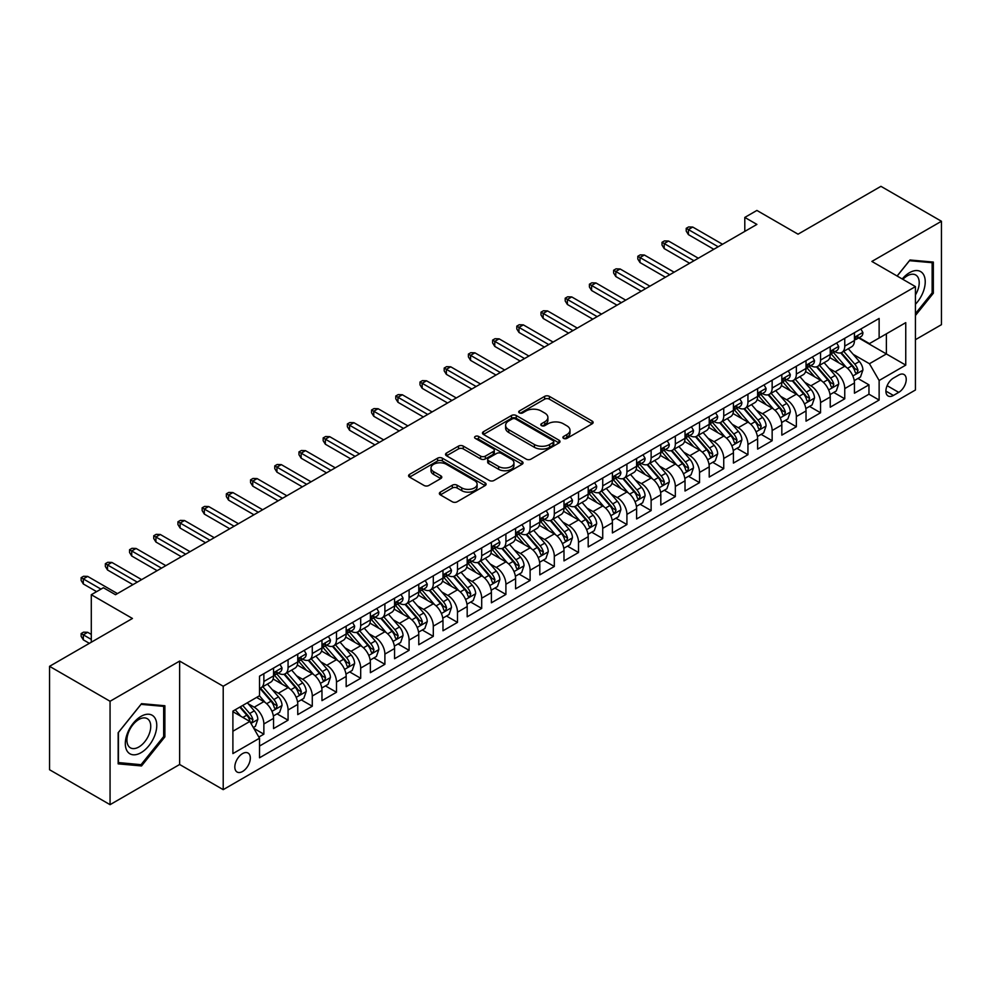 <?xml version="1.0" encoding="UTF-8"?>
<svg xmlns="http://www.w3.org/2000/svg" width="991" height="991" viewBox="0 0 991 991"><rect width="100%" height="100%" fill="white"/><g stroke="black" fill="none" stroke-linecap="round" stroke-linejoin="round"><path stroke-width="1.49" d="M563.582 438.381A2.354 1.363 0 0 0 566.902 438.381L592.147 423.814A3.357 1.945 0 0 0 593.138 422.439A3.357 1.945 0 0 0 592.147 421.076L549.386 396.375A3.357 1.945 0 0 0 544.629 396.375L519.395 410.955A2.354 1.363 0 0 0 518.702 411.909A2.354 1.363 0 0 0 519.395 412.875A2.354 1.363 0 0 0 522.715 412.875L525.986 410.992A10.752 6.206 0 0 1 541.185 410.992L544.753 413.049A10.752 6.206 0 0 1 547.899 417.434A10.752 6.206 0 0 1 544.753 421.819L541.482 423.714A2.354 1.363 0 0 0 540.801 424.668A2.354 1.363 0 0 0 541.482 425.635A2.354 1.363 0 0 0 544.815 425.635L548.073 423.739A10.752 6.206 0 0 1 563.284 423.739L566.852 425.808A10.752 6.206 0 0 1 569.998 430.193A10.752 6.206 0 0 1 566.852 434.578L563.582 436.461A2.354 1.363 0 0 0 562.888 437.427A2.354 1.363 0 0 0 563.582 438.381L563.582 436.461M242.572 771.481A10.951 6.33 120 0 0 249.732 761.831A10.951 6.33 120 0 0 248.047 753.049A10.951 6.33 120 0 0 242.572 753.594A10.951 6.33 120 0 0 235.412 763.243A10.951 6.33 120 0 0 237.097 772.026A10.951 6.33 120 0 0 242.572 771.481M440.338 492.118A3.357 1.945 0 0 0 439.36 493.493A3.357 1.945 0 0 0 440.338 494.868L452.342 501.793A3.357 1.945 0 0 0 457.086 501.793L485.119 485.602A3.357 1.945 0 0 0 486.11 484.227A3.357 1.945 0 0 0 485.119 482.865L442.358 458.176A3.357 1.945 0 0 0 437.601 458.176L409.568 474.355A3.357 1.945 0 0 0 408.589 475.73A3.357 1.945 0 0 0 409.568 477.105L424.061 485.466A3.357 1.945 0 0 0 428.818 485.466L440.809 478.542A3.357 1.945 0 0 0 441.8 477.166A3.357 1.945 0 0 0 440.809 475.804L433.624 471.654A8.993 5.19 0 0 1 430.998 467.975A8.993 5.19 0 0 1 436.548 463.181A8.993 5.19 0 0 1 446.334 464.308L474.491 480.561A8.993 5.19 0 0 1 477.117 484.227A8.993 5.19 0 0 1 471.58 489.021A8.993 5.19 0 0 1 461.781 487.906L457.086 485.194A3.357 1.945 0 0 0 452.342 485.194L440.338 492.118L440.338 494.868M915.436 339.69L941.45 324.676L941.45 221.266L880.937 186.333L798.04 234.186L756.901 210.439L744.798 217.425L756.901 224.412L115.501 594.711L103.398 587.725L91.296 594.711L91.296 642.23M110.063 701.269L110.063 804.667L179.644 764.495L179.644 661.084L110.063 701.269L49.55 666.324L132.447 618.471L91.296 594.711M179.644 661.084L223.21 686.243L915.436 286.597L915.436 389.996L223.21 789.654L223.21 686.243M941.45 221.266L871.869 261.438L915.436 286.597M526.221 459.13A3.357 1.945 0 0 0 530.978 459.13L559.011 442.952A3.357 1.945 0 0 0 559.989 441.577A3.357 1.945 0 0 0 559.011 440.202L516.249 415.514A3.357 1.945 0 0 0 511.492 415.514L483.459 431.704A3.357 1.945 0 0 0 482.468 433.067A3.357 1.945 0 0 0 483.459 434.442L526.221 459.13M476.2 438.902A2.354 1.363 0 0 1 478.591 439.224L478.591 436.436L522.059 461.533A3.357 1.945 0 0 1 523.05 462.908A3.357 1.945 0 0 1 522.059 464.271L494.026 480.462A3.357 1.945 0 0 1 489.281 480.462L446.52 455.773L446.52 453.023A3.357 1.945 0 0 0 445.529 454.398A3.357 1.945 0 0 0 446.52 455.773M446.52 453.023L458.511 446.099A3.357 1.945 0 0 1 463.268 446.099L480.61 456.12A3.357 1.945 0 0 0 485.355 456.12L493.32 451.524A3.357 1.945 0 0 0 494.298 450.149A3.357 1.945 0 0 0 493.32 448.774L475.259 438.356A2.354 1.363 0 0 1 474.578 437.39A2.354 1.363 0 0 1 476.027 436.139A2.354 1.363 0 0 1 478.591 436.436M110.063 804.667L49.55 769.734L49.55 666.324M258.849 737.069L263.866 734.17L253.832 728.373M248.109 703.697L254.191 707.202A13.688 7.903 60 0 1 263.866 723.975L273.553 718.376L273.553 728.583L288.071 720.197L277.059 713.842M272.314 689.724L278.397 693.229A13.688 7.903 60 0 1 288.071 710.002L297.758 704.403L297.758 714.61L312.276 706.224L301.264 699.869M296.52 675.751L302.602 679.256A13.688 7.903 60 0 1 312.276 696.029L321.964 690.43L321.964 700.637L336.482 692.251L325.469 685.896M320.725 661.777L326.807 665.283A13.688 7.903 60 0 1 336.482 682.056L346.169 676.457L346.169 686.664L360.687 678.278L349.674 671.923M344.93 647.804L351 651.31A13.688 7.903 60 0 1 360.687 668.083L370.374 662.483L370.374 672.691L384.892 664.304L373.88 657.95M369.135 633.831L375.205 637.337A13.688 7.903 60 0 1 384.892 654.097L394.567 648.51L394.567 658.718L409.097 650.331L398.085 643.977M393.34 619.846L399.41 623.364A13.688 7.903 60 0 1 409.097 640.124L418.772 634.537L418.772 644.745L433.302 636.358L422.29 630.003M417.533 605.873L423.615 609.391A13.688 7.903 60 0 1 433.302 626.151L442.977 620.564L442.977 630.771L457.495 622.385L446.483 616.03M441.738 591.9L447.821 595.418A13.688 7.903 60 0 1 457.495 612.178L467.182 606.591L467.182 616.798L481.7 608.412L470.688 602.045M465.943 577.926L472.026 581.444A13.688 7.903 60 0 1 481.7 598.205L491.387 592.618L491.387 602.813L505.905 594.439L494.893 588.072M490.149 563.953L496.231 567.459A13.688 7.903 60 0 1 505.905 584.232L515.593 578.645L515.593 588.84L530.111 580.466L519.098 574.099M514.354 549.98L520.424 553.486A13.688 7.903 60 0 1 530.111 570.259L539.798 564.672L539.798 574.867L554.316 566.493L543.303 560.126M538.559 536.007L544.629 539.513A13.688 7.903 60 0 1 554.316 556.285L563.99 550.699L563.99 560.894L578.521 552.52L567.509 546.152M562.764 522.034L568.834 525.54A13.688 7.903 60 0 1 578.521 542.312L588.196 536.726L588.196 546.921L602.726 538.534L591.714 532.179M586.969 508.061L593.039 511.567A13.688 7.903 60 0 1 602.726 528.339L612.401 522.753L612.401 532.947L626.919 524.561L615.907 518.206M611.162 494.088L617.244 497.593A13.688 7.903 60 0 1 626.919 514.366L636.606 508.779L636.606 518.974L651.124 510.588L640.112 504.233M635.367 480.115L641.45 483.62A13.688 7.903 60 0 1 651.124 500.393L660.811 494.806L660.811 505.001L675.329 496.615L664.317 490.26M659.572 466.142L665.655 469.647A13.688 7.903 60 0 1 675.329 486.42L685.016 480.833L685.016 491.028L699.535 482.642L688.522 476.287M683.778 452.169L689.86 455.674A13.688 7.903 60 0 1 699.535 472.447L709.222 466.86L709.222 477.055L723.74 468.669L712.727 462.314M707.983 438.195L714.053 441.701A13.688 7.903 60 0 1 723.74 458.474L733.427 452.875L733.427 463.082L747.945 454.696L736.932 448.341M732.188 424.222L738.258 427.728A13.688 7.903 60 0 1 747.945 444.501L757.62 438.902L757.62 449.109L772.15 440.722L761.138 434.368M756.393 410.249L762.463 413.755A13.688 7.903 60 0 1 772.15 430.528L781.825 424.928L781.825 435.136L796.355 426.749L785.343 420.395M780.586 396.276L786.668 399.782A13.688 7.903 60 0 1 796.355 416.554L806.03 410.955L806.03 421.163L820.548 412.776L809.536 406.421M804.791 382.303L810.873 385.809A13.688 7.903 60 0 1 820.548 402.569L830.235 396.982L830.235 407.19L844.753 398.803L844.753 388.596A13.688 7.903 -120 0 0 835.079 371.836L828.996 368.33M833.741 392.448L844.753 398.803M273.553 718.376A13.688 7.903 -120 0 0 263.866 701.616L256.607 697.416M297.758 704.403A13.688 7.903 -120 0 0 288.071 687.643L273.107 678.996M321.964 690.43A13.688 7.903 -120 0 0 312.276 673.669L297.312 665.023M346.169 676.457A13.688 7.903 -120 0 0 336.482 659.696L321.518 651.05M370.374 662.483A13.688 7.903 -120 0 0 360.687 645.723L345.723 637.077M394.567 648.51A13.688 7.903 -120 0 0 384.892 631.75L369.916 623.104M418.772 634.537A13.688 7.903 -120 0 0 409.097 617.765L394.121 609.131M442.977 620.564A13.688 7.903 -120 0 0 433.302 603.792L418.326 595.157M467.182 606.591A13.688 7.903 -120 0 0 457.495 589.818L442.531 581.184M491.387 592.618A13.688 7.903 -120 0 0 481.7 575.845L466.736 567.211M515.593 578.645A13.688 7.903 -120 0 0 505.905 561.872L490.941 553.238M539.798 564.672A13.688 7.903 -120 0 0 530.111 547.899L515.147 539.265M563.99 550.699A13.688 7.903 -120 0 0 554.316 533.926L539.352 525.292M588.196 536.726A13.688 7.903 -120 0 0 578.521 519.953L563.545 511.306M612.401 522.753A13.688 7.903 -120 0 0 602.726 505.98L587.75 497.333M636.606 508.779A13.688 7.903 -120 0 0 626.919 492.007L611.955 483.36M660.811 494.806A13.688 7.903 -120 0 0 651.124 478.034L636.16 469.387M685.016 480.833A13.688 7.903 -120 0 0 675.329 464.061L660.365 455.414M709.222 466.86A13.688 7.903 -120 0 0 699.535 450.087L684.57 441.441M733.427 452.875A13.688 7.903 -120 0 0 723.74 436.114L708.776 427.468M757.62 438.902A13.688 7.903 -120 0 0 747.945 422.141L732.981 413.495M781.825 424.928A13.688 7.903 -120 0 0 772.15 408.168L757.174 399.522M806.03 410.955A13.688 7.903 -120 0 0 796.355 394.195L781.379 385.549M830.235 396.982A13.688 7.903 -120 0 0 820.548 380.222L805.584 371.575M898.726 375.044L893.411 378.116A10.616 6.132 120 0 0 886.474 387.469A10.616 6.132 120 0 0 888.097 395.979A10.616 6.132 120 0 0 893.411 395.446L898.726 392.374A10.616 6.132 120 0 0 905.663 383.022A10.616 6.132 120 0 0 904.04 374.524A10.616 6.132 120 0 0 898.726 375.044M232.897 731.234L249.831 721.46L259.518 738.221L259.518 757.793L879.128 400.054L879.128 380.494L869.441 363.722L853.201 354.344M259.518 738.221L232.897 753.594L232.897 711.117L259.518 695.744L259.518 676.184L879.128 318.445L879.128 338.018L905.749 322.645L905.749 365.122L879.128 380.494M278.273 673.038L278.397 673.112A13.688 7.903 60 0 0 285.235 673.781L294.922 668.194A13.688 7.903 -120 0 0 297.758 661.926L297.758 654.097M302.466 659.065L302.602 659.139A13.688 7.903 60 0 0 309.44 659.808L319.127 654.221A13.688 7.903 -120 0 0 321.964 647.953L321.964 640.124M326.671 645.091L326.807 645.153A13.688 7.903 60 0 0 333.645 645.835L343.332 640.248A13.688 7.903 -120 0 0 346.169 633.98L346.169 626.151M350.876 631.106L351 631.18A13.688 7.903 60 0 0 357.85 631.862L367.537 626.275A13.688 7.903 -120 0 0 370.374 620.007L370.374 612.178M375.081 617.133L375.205 617.207A13.688 7.903 60 0 0 382.055 617.889L391.73 612.302A13.688 7.903 -120 0 0 394.567 606.034L394.567 598.205M399.286 603.16L399.41 603.234A13.688 7.903 60 0 0 406.26 603.915L415.935 598.329A13.688 7.903 -120 0 0 418.772 592.061L418.772 584.232M423.491 589.187L423.615 589.261A13.688 7.903 60 0 0 430.466 589.942L440.14 584.356A13.688 7.903 -120 0 0 442.977 578.087L442.977 570.259M447.697 575.214L447.821 575.288A13.688 7.903 60 0 0 454.671 575.969L464.345 570.382A13.688 7.903 -120 0 0 467.182 564.114L467.182 556.285M471.902 561.24L472.026 561.315A13.688 7.903 60 0 0 478.864 561.996L488.551 556.409A13.688 7.903 -120 0 0 491.387 550.141L491.387 542.312M496.095 547.267L496.231 547.342A13.688 7.903 60 0 0 503.069 548.023L512.756 542.436A13.688 7.903 -120 0 0 515.593 536.168L515.593 528.339M520.3 533.294L520.424 533.369A13.688 7.903 60 0 0 527.274 534.05L536.961 528.463A13.688 7.903 -120 0 0 539.798 522.195L539.798 514.366M544.505 519.321L544.629 519.395A13.688 7.903 60 0 0 551.479 520.077L561.166 514.478A13.688 7.903 -120 0 0 563.99 508.222L563.99 500.393M568.71 505.348L568.834 505.422A13.688 7.903 60 0 0 575.684 506.104L585.359 500.505A13.688 7.903 -120 0 0 588.196 494.236L588.196 486.42M592.915 491.375L593.039 491.449A13.688 7.903 60 0 0 599.889 492.131L609.564 486.531A13.688 7.903 -120 0 0 612.401 480.263L612.401 472.447M617.12 477.402L617.244 477.476A13.688 7.903 60 0 0 624.095 478.158L633.769 472.558A13.688 7.903 -120 0 0 636.606 466.29L636.606 458.474M641.326 463.429L641.45 463.503A13.688 7.903 60 0 0 648.287 464.172L657.974 458.585A13.688 7.903 -120 0 0 660.811 452.317L660.811 444.501M665.518 449.456L665.655 449.53A13.688 7.903 60 0 0 672.493 450.199L682.18 444.612A13.688 7.903 -120 0 0 685.016 438.344L685.016 430.515M689.724 435.483L689.86 435.557A13.688 7.903 60 0 0 696.698 436.226L706.385 430.639A13.688 7.903 -120 0 0 709.222 424.371L709.222 416.542M713.929 421.509L714.053 421.584A13.688 7.903 60 0 0 720.903 422.253L730.59 416.666A13.688 7.903 -120 0 0 733.427 410.398L733.427 402.569M738.134 407.536L738.258 407.611A13.688 7.903 60 0 0 745.108 408.28L754.783 402.693A13.688 7.903 -120 0 0 757.62 396.425L757.62 388.596M762.339 393.563L762.463 393.625A13.688 7.903 60 0 0 769.313 394.307L778.988 388.72A13.688 7.903 -120 0 0 781.825 382.452L781.825 374.623M786.544 379.59L786.668 379.652A13.688 7.903 60 0 0 793.518 380.333L803.193 374.747A13.688 7.903 -120 0 0 806.03 368.479L806.03 360.65M810.749 365.605L810.873 365.679A13.688 7.903 60 0 0 817.724 366.36L827.398 360.774A13.688 7.903 -120 0 0 830.235 354.505L830.235 346.677M259.518 746.05L868.958 394.195L868.958 384.83L854.44 393.216L854.44 383.009A13.688 7.903 -120 0 0 844.753 366.249L829.789 357.602M834.955 351.632L835.079 351.706A13.688 7.903 -120 0 0 841.916 352.387A13.688 7.903 -120 0 0 844.753 346.119L844.753 338.29M841.916 352.387L851.603 346.8A13.688 7.903 -120 0 0 854.44 340.532L854.44 332.703M263.866 673.669L263.866 681.486A13.688 7.903 60 0 1 261.042 687.754A13.688 7.903 60 0 1 259.518 688.311M261.042 687.754L270.716 682.167A13.688 7.903 -120 0 0 273.553 675.899L273.553 668.07M288.071 659.696L288.071 667.513A13.688 7.903 60 0 1 285.235 673.781M312.276 645.723L312.276 653.54A13.688 7.903 60 0 1 309.44 659.808M336.482 631.738L336.482 639.567A13.688 7.903 60 0 1 333.645 645.835M360.687 617.765L360.687 625.594A13.688 7.903 60 0 1 357.85 631.862M384.892 603.792L384.892 611.62A13.688 7.903 60 0 1 382.055 617.889M409.097 589.818L409.097 597.647A13.688 7.903 60 0 1 406.26 603.915M433.302 575.845L433.302 583.674A13.688 7.903 60 0 1 430.466 589.942M457.495 561.872L457.495 569.701A13.688 7.903 60 0 1 454.671 575.969M481.7 547.899L481.7 555.728A13.688 7.903 60 0 1 478.864 561.996M505.905 533.926L505.905 541.755A13.688 7.903 60 0 1 503.069 548.023M530.111 519.953L530.111 527.782A13.688 7.903 60 0 1 527.274 534.05M554.316 505.98L554.316 513.809A13.688 7.903 60 0 1 551.479 520.077M578.521 492.007L578.521 499.836A13.688 7.903 60 0 1 575.684 506.104M602.726 478.034L602.726 485.863A13.688 7.903 60 0 1 599.889 492.131M626.919 464.061L626.919 471.889A13.688 7.903 60 0 1 624.095 478.158M651.124 450.087L651.124 457.916A13.688 7.903 60 0 1 648.287 464.172M675.329 436.114L675.329 443.931A13.688 7.903 60 0 1 672.493 450.199M699.535 422.141L699.535 429.958A13.688 7.903 60 0 1 696.698 436.226M723.74 408.168L723.74 415.985A13.688 7.903 60 0 1 720.903 422.253M747.945 394.195L747.945 402.012A13.688 7.903 60 0 1 745.108 408.28M772.15 380.222L772.15 388.038A13.688 7.903 60 0 1 769.313 394.307M796.355 366.236L796.355 374.065A13.688 7.903 60 0 1 793.518 380.333M820.548 352.263L820.548 360.092A13.688 7.903 60 0 1 817.724 366.36M820.548 402.569L820.548 412.776M796.355 416.554L796.355 426.749M772.15 430.528L772.15 440.722M747.945 444.501L747.945 454.696M723.74 458.474L723.74 468.669M699.535 472.447L699.535 482.642M675.329 486.42L675.329 496.615M651.124 500.393L651.124 510.588M626.919 514.366L626.919 524.561M602.726 528.339L602.726 538.534M578.521 542.312L578.521 552.52M554.316 556.285L554.316 566.493M530.111 570.259L530.111 580.466M505.905 584.232L505.905 594.439M481.7 598.205L481.7 608.412M457.495 612.178L457.495 622.385M433.302 626.151L433.302 636.358M409.097 640.124L409.097 650.331M384.892 654.097L384.892 664.304M360.687 668.083L360.687 678.278M336.482 682.056L336.482 692.251M312.276 696.029L312.276 706.224M288.071 710.002L288.071 720.197M263.866 723.975L263.866 734.17M249.831 721.46L232.897 711.674M869.441 363.722L886.388 353.948L886.388 333.818L905.749 322.645M858.664 337.943L905.749 365.122M859.147 337.658L869.441 343.604L879.128 338.018M179.644 764.495L223.21 789.654M744.798 217.425L744.798 231.399M857.946 378.475L868.958 384.83M868.958 394.195L879.128 400.054M915.436 315.497L933.336 293.225L933.336 262.082L909.986 259.989L897.103 276.006M118.164 763.863L141.527 765.944L164.878 736.883L164.878 705.741L141.527 703.66L118.164 732.721L118.164 763.863M932.135 292.518L933.336 293.225M163.664 736.189L164.878 736.883M139.05 764.519L141.527 765.944M564.523 438.716L566.852 437.378A10.752 6.206 0 0 0 569.998 432.98L569.998 430.193M547.899 417.434L547.899 420.234A10.752 6.206 0 0 1 544.753 424.619L542.424 425.969M592.147 421.076L592.147 423.814L549.386 399.175A3.357 1.945 0 0 0 544.629 399.175L520.337 413.21M559.011 440.202L559.011 442.952L516.249 418.313A3.357 1.945 0 0 0 511.492 418.313L483.509 434.467M553.065 442.531A2.354 1.363 0 0 0 553.758 441.577A2.354 1.363 0 0 0 553.065 440.611L515.531 418.945A2.354 1.363 0 0 0 512.211 418.945L508.755 420.927A10.752 6.206 0 0 0 505.608 425.325A10.752 6.206 0 0 0 508.755 429.71L534.422 444.525A10.752 6.206 0 0 0 549.621 444.525L553.065 442.531L553.065 445.331A2.354 1.363 0 0 0 553.758 444.377L553.758 441.577M505.608 425.325L505.608 428.112A10.752 6.206 0 0 0 508.755 432.51L508.755 429.71M553.065 445.331L549.621 447.325A10.752 6.206 0 0 1 534.422 447.325L508.755 432.51M446.557 455.798L458.511 448.898L458.511 446.099M494.298 450.149L494.298 452.949A3.357 1.945 0 0 1 493.32 454.312L485.355 458.907A3.357 1.945 0 0 1 480.61 458.907L463.268 448.898A3.357 1.945 0 0 0 458.511 448.898M478.591 439.224L522.022 464.308M498.609 466.501A8.993 5.19 0 0 0 508.395 467.628A8.993 5.19 0 0 0 513.945 462.834A8.993 5.19 0 0 0 511.319 459.167L501.396 453.444A3.357 1.945 0 0 0 496.64 453.444L488.687 458.04A3.357 1.945 0 0 0 487.696 459.403A3.357 1.945 0 0 0 488.687 460.778L498.609 466.501L498.609 469.3A8.993 5.19 0 0 0 508.395 470.428A8.993 5.19 0 0 0 513.945 465.634L513.945 462.834M487.696 459.403L487.696 462.202A3.357 1.945 0 0 0 488.687 463.577L488.687 460.778M498.609 469.3L488.687 463.577M477.117 484.227L477.117 487.027A8.993 5.19 0 0 1 471.58 491.821A8.993 5.19 0 0 1 461.781 490.694L457.086 487.993A3.357 1.945 0 0 0 452.342 487.993L440.388 494.893M430.998 467.975L430.998 470.775A8.993 5.19 0 0 0 433.624 474.441L433.624 471.654M440.772 478.566L433.624 474.441M485.082 485.627L442.358 460.964A3.357 1.945 0 0 0 437.601 460.964L409.617 477.129L409.568 474.355M854.23 380.618L860.485 377.001L862.913 370.015A9.068 5.24 -120 0 0 859.37 361.504L848.321 348.696M846.103 367.128L833.468 352.499M838.906 362.867L831.573 354.369A21.74 12.549 -120 0 0 830.904 353.614M840.69 352.883L851.876 365.828A9.068 5.24 60 0 1 855.109 372.083L855.766 373.149L856.992 372.988L858.008 370.399A9.068 5.24 -120 0 0 854.775 364.155L843.725 351.347M841.347 352.672L853.362 366.583A4.621 2.663 60 0 1 854.527 368.392L858.008 370.399M860.857 329L862.913 332.567A9.068 5.24 60 0 1 861.03 336.581L856.435 339.232A9.068 5.24 -120 0 0 858.008 337.138L857.822 336.333M854.738 339.653L854.775 339.653A9.068 5.24 -120 0 0 856.435 339.232M856.843 336.469L858.008 337.138C857.438 335.776 856.472 336.333 855.109 338.823A9.068 5.24 60 0 1 854.44 340.111M718.178 246.771L688.398 229.578L688.398 234.607L686.218 231.114L686.218 228.326L688.398 229.578L692.759 227.063L722.526 244.257M688.398 234.607L713.817 249.286M686.218 228.326L688.646 226.927L692.759 227.063M915.436 304.262A22.248 12.846 120 0 0 924.937 278.446A22.248 12.846 120 0 0 909.503 272.686A22.248 12.846 120 0 0 902.219 278.966M915.436 294.934A16.847 9.724 120 0 0 915.721 274.99A16.847 9.724 120 0 0 907.298 275.832A16.847 9.724 120 0 0 902.888 279.351M897.152 276.043L909.503 260.683L932.135 262.702L932.135 292.878L915.436 313.651M930.636 261.835L932.135 262.702M154.658 735.743A22.248 12.846 120 0 0 148.91 714.251A22.248 12.846 120 0 0 127.418 733.303A22.248 12.846 120 0 0 133.178 754.795A22.248 12.846 120 0 0 154.658 735.743M149.145 734.17A16.847 9.724 120 0 0 147.25 718.661A16.847 9.724 120 0 0 128.52 732.324A16.847 9.724 120 0 0 130.416 747.833A16.847 9.724 120 0 0 149.145 734.17M118.412 762.674L118.412 732.498L141.044 704.353L163.664 706.372L163.664 736.548L141.044 764.693L118.164 762.537M162.165 705.505L163.664 706.372M830.037 394.591L836.28 390.974L838.708 383.988A9.068 5.24 -120 0 0 835.178 375.478L824.116 362.669M821.898 381.101L809.263 366.472M814.701 376.84L807.368 368.342A21.74 12.549 -120 0 0 806.699 367.587M816.485 366.856L827.671 379.801A9.068 5.24 60 0 1 830.904 386.056L831.56 387.122L832.787 386.961L833.803 384.372A9.068 5.24 -120 0 0 830.569 378.128L819.52 365.32M817.141 366.645L829.157 380.556A4.621 2.663 60 0 1 830.322 382.365L833.803 384.372M805.832 408.565L812.087 404.947L814.503 397.961A9.068 5.24 -120 0 0 810.972 389.451L799.91 376.642M797.693 395.075L785.058 380.445M790.508 390.813L783.163 382.315A21.74 12.549 -120 0 0 782.494 381.56M792.28 380.829L803.466 393.774A9.068 5.24 60 0 1 806.699 400.03L807.355 401.107L808.582 400.934L809.61 398.345A9.068 5.24 -120 0 0 806.377 392.102L795.315 379.293M792.936 380.618L804.952 394.529A4.621 2.663 60 0 1 806.117 396.338L809.61 398.345M781.626 422.538L787.882 418.92L790.298 411.934A9.068 5.24 -120 0 0 786.767 403.424L775.705 390.615M773.488 409.048L760.853 394.418M766.303 404.786L758.957 396.301A21.74 12.549 -120 0 0 758.288 395.533M768.075 394.802L779.26 407.747A9.068 5.24 60 0 1 782.494 414.003L783.163 415.08L784.377 414.907L785.405 412.318A9.068 5.24 -120 0 0 782.172 406.075L771.109 393.266M768.731 394.591L780.759 408.503A4.621 2.663 60 0 1 781.924 410.311L785.405 412.318M757.421 436.511L763.677 432.894L766.093 425.907A9.068 5.24 -120 0 0 762.562 417.397L751.5 404.588M749.283 423.021L736.647 408.391M742.098 418.759L734.765 410.274A21.74 12.549 -120 0 0 734.083 409.506M743.869 408.775L755.055 421.72A9.068 5.24 60 0 1 758.288 427.976L758.957 429.053L760.184 428.88L761.199 426.291A9.068 5.24 -120 0 0 757.966 420.048L746.904 407.239M744.526 408.565L756.554 422.476A4.621 2.663 60 0 1 757.719 424.284L761.199 426.291M836.652 342.973L838.708 346.54A9.068 5.24 60 0 1 836.825 350.554L832.229 353.205A9.068 5.24 -120 0 0 833.803 351.124L833.617 350.319M830.532 353.626L830.569 353.626A9.068 5.24 -120 0 0 832.229 353.205M832.638 350.442L833.803 351.124C833.233 349.749 832.267 350.306 830.904 352.796A9.068 5.24 60 0 1 830.235 354.084M693.973 260.744L664.193 243.551L664.193 248.58L662.025 245.087L662.025 242.299L664.193 243.551L668.553 241.036L698.321 258.23M664.193 248.58L689.612 263.259M662.025 242.299L664.441 240.9L668.553 241.036M812.447 356.946L814.503 360.513A9.068 5.24 60 0 1 812.62 364.527L808.024 367.178A9.068 5.24 -120 0 0 809.61 365.097L809.412 364.292M806.34 367.611L806.377 367.611A9.068 5.24 -120 0 0 808.024 367.178M808.433 364.415L809.61 365.097C809.04 363.722 808.061 364.279 806.699 366.769A9.068 5.24 60 0 1 806.03 368.057M669.767 274.718L640 257.524L640 262.553L637.82 259.06L637.82 256.273L640 257.524L644.348 255.009L674.128 272.203M640 262.553L665.407 277.232M637.82 256.273L640.236 254.873L644.348 255.009M788.241 370.919L790.298 374.487A9.068 5.24 60 0 1 788.415 378.5L783.819 381.151A9.068 5.24 -120 0 0 785.405 379.07L785.206 378.265M782.134 381.585L782.172 381.585A9.068 5.24 -120 0 0 783.819 381.151M784.228 378.389L785.405 379.07C784.835 377.695 783.856 378.252 782.494 380.742A9.068 5.24 60 0 1 781.825 382.03M645.562 288.691L615.795 271.497L615.795 276.526L613.615 273.033L613.615 270.246L615.795 271.497L620.143 268.982L649.923 286.176M615.795 276.526L641.202 291.205M613.615 270.246L616.03 268.846L620.143 268.982M764.036 384.892L766.093 388.46A9.068 5.24 60 0 1 764.222 392.473L759.614 395.124A9.068 5.24 -120 0 0 761.199 393.043L761.001 392.238M757.929 395.558L757.966 395.558A9.068 5.24 -120 0 0 759.614 395.124M760.023 392.362L761.199 393.043C760.63 391.668 759.663 392.225 758.288 394.715A9.068 5.24 60 0 1 757.62 396.004M621.357 302.664L591.59 285.47L591.59 290.499L589.41 287.006L589.41 284.219L591.59 285.47L595.95 282.955L625.717 300.149M591.59 290.499L616.997 305.178M589.41 284.219L591.825 282.819L595.95 282.955M733.216 450.484L739.472 446.867L741.887 439.88A9.068 5.24 -120 0 0 738.357 431.37L727.295 418.561M725.09 436.994L712.442 422.364M717.893 432.733L710.559 424.247A21.74 12.549 -120 0 0 709.878 423.491M719.664 422.748L730.85 435.693A9.068 5.24 60 0 1 734.096 441.949L734.752 443.027L735.979 442.853L736.994 440.277A9.068 5.24 -120 0 0 733.761 434.021L722.699 421.225M720.333 422.538L732.349 436.449A4.621 2.663 60 0 1 733.513 438.257L736.994 440.277M739.831 398.865L741.887 402.433A9.068 5.24 60 0 1 740.017 406.446L735.409 409.097A9.068 5.24 -120 0 0 736.994 407.016L736.808 406.211M733.724 409.531L733.761 409.531A9.068 5.24 -120 0 0 735.409 409.097M735.817 406.335L736.994 407.016C736.424 405.641 735.458 406.211 734.096 408.688A9.068 5.24 60 0 1 733.427 409.977M597.152 316.637L567.385 299.443L567.385 304.472L565.204 300.979L565.204 298.192L567.385 299.443L571.745 296.928L601.512 314.122M567.385 304.472L592.804 319.152M565.204 298.192L567.632 296.792L571.745 296.928M709.011 464.457L715.267 460.84L717.682 453.853A9.068 5.24 -120 0 0 714.152 445.343L703.102 432.534M700.885 450.967L688.237 436.337M693.688 446.706L686.354 438.22A21.74 12.549 -120 0 0 685.673 437.465M695.471 436.721L706.657 449.679A9.068 5.24 60 0 1 709.89 455.922L710.547 457L711.773 456.826L712.789 454.25A9.068 5.24 -120 0 0 709.556 447.994L698.494 435.198M696.128 436.511L708.144 450.422A4.621 2.663 60 0 1 709.308 452.23L712.789 454.25M715.626 412.851L717.682 416.406A9.068 5.24 60 0 1 715.812 420.419L711.216 423.07A9.068 5.24 -120 0 0 712.789 420.989L712.603 420.184M709.519 423.504L709.556 423.504A9.068 5.24 -120 0 0 711.216 423.07M711.625 420.308L712.789 420.989C712.219 419.614 711.253 420.184 709.89 422.661A9.068 5.24 60 0 1 709.222 423.95M572.947 330.61L543.179 313.416L543.179 318.458L540.999 314.965L540.999 312.165L543.179 313.416L547.54 310.901L577.307 328.095M543.179 318.458L568.599 333.125M540.999 312.165L543.427 310.765L547.54 310.901M684.806 478.43L691.061 474.825L693.489 467.826A9.068 5.24 -120 0 0 689.947 459.316L678.897 446.507M676.68 464.94L664.044 450.31M669.482 460.679L662.149 452.193A21.74 12.549 -120 0 0 661.48 451.438M671.266 450.694L682.452 463.652A9.068 5.24 60 0 1 685.685 469.895L686.342 470.973L687.568 470.799L688.584 468.223A9.068 5.24 -120 0 0 685.351 461.967L674.289 449.171M671.923 450.484L683.939 464.395A4.621 2.663 60 0 1 685.103 466.204L688.584 468.223M691.433 426.824L693.489 430.379A9.068 5.24 60 0 1 691.607 434.392L687.011 437.056A9.068 5.24 -120 0 0 688.584 434.962L688.398 434.157M685.314 437.477L685.351 437.477A9.068 5.24 -120 0 0 687.011 437.056M687.42 434.281L688.584 434.962C688.014 433.6 687.048 434.157 685.685 436.635A9.068 5.24 60 0 1 685.016 437.923M548.741 344.583L518.974 327.389L518.974 332.431L516.794 328.938L516.794 326.138L518.974 327.389L523.335 324.875L553.102 342.068M518.974 332.431L544.393 347.098M516.794 326.138L519.222 324.738L523.335 324.875M660.601 492.403L666.856 488.798L669.284 481.799A9.068 5.24 -120 0 0 665.754 473.289L654.692 460.481M652.474 478.913L639.839 464.284M645.277 474.652L637.944 466.166A21.74 12.549 -120 0 0 637.275 465.411M647.061 464.668L658.247 477.625A9.068 5.24 60 0 1 661.48 483.868L662.137 484.946L663.363 484.772L664.379 482.196A9.068 5.24 -120 0 0 661.146 475.94L650.096 463.144M647.718 464.457L659.733 478.368A4.621 2.663 60 0 1 660.898 480.177L664.379 482.196M667.228 440.797L669.284 444.352A9.068 5.24 60 0 1 667.401 448.366L662.806 451.029A9.068 5.24 -120 0 0 664.379 448.935L664.193 448.13M661.108 451.45L661.146 451.45A9.068 5.24 -120 0 0 662.806 451.029M663.214 448.254L664.379 448.935C663.809 447.573 662.843 448.13 661.48 450.608A9.068 5.24 60 0 1 660.811 451.896M524.549 358.556L494.769 341.375L494.769 346.404L492.601 342.911L492.601 340.111L494.769 341.375L499.13 338.848L528.897 356.042M494.769 346.404L520.188 361.071M492.601 340.111L495.017 338.711L499.13 338.848M636.408 506.376L642.663 502.771L645.079 495.785A9.068 5.24 -120 0 0 641.549 487.262L630.487 474.454M628.269 492.886L615.634 478.257M621.072 488.625L613.739 480.14A21.74 12.549 -120 0 0 613.07 479.384M622.856 478.641L634.042 491.598A9.068 5.24 60 0 1 637.275 497.841L637.931 498.919L639.158 498.746L640.186 496.169A9.068 5.24 -120 0 0 636.94 489.913L625.891 477.117M623.512 478.43L635.528 492.354A4.621 2.663 60 0 1 636.693 494.15L640.186 496.169M643.023 454.77L645.079 458.325A9.068 5.24 60 0 1 643.196 462.339L638.6 465.002A9.068 5.24 -120 0 0 640.186 462.908L639.988 462.103M636.903 465.423L636.94 465.423A9.068 5.24 -120 0 0 638.6 465.002M639.009 462.227L640.186 462.908C639.604 461.546 638.638 462.103 637.275 464.581A9.068 5.24 60 0 1 636.606 465.881M500.344 372.529L470.576 355.348L470.576 360.377L468.396 356.884L468.396 354.084L470.576 355.348L474.924 352.833L504.692 370.015M470.576 360.377L495.983 375.044M468.396 354.084L470.812 352.685L474.924 352.833M612.203 520.349L618.458 516.745L620.874 509.758A9.068 5.24 -120 0 0 617.343 501.235L606.281 488.427M604.064 506.859L591.429 492.23M596.879 502.61L589.534 494.113A21.74 12.549 -120 0 0 588.865 493.357M598.651 492.614L609.837 505.571A9.068 5.24 60 0 1 613.07 511.814L613.726 512.892L614.953 512.719L615.981 510.142A9.068 5.24 -120 0 0 612.748 503.886L601.686 491.09M599.307 492.403L611.323 506.327A4.621 2.663 60 0 1 612.488 508.123L615.981 510.142M618.818 468.743L620.874 472.298A9.068 5.24 60 0 1 618.991 476.312L614.395 478.975A9.068 5.24 -120 0 0 615.981 476.882L615.783 476.076M612.711 479.396L612.748 479.396A9.068 5.24 -120 0 0 614.395 478.975M614.804 476.2L615.981 476.882C615.411 475.519 614.432 476.076 613.07 478.554A9.068 5.24 60 0 1 612.401 479.855M476.138 386.502L446.371 369.321L446.371 374.35L444.191 370.857L444.191 368.057L446.371 369.321L450.719 366.806L480.499 383.988M446.371 374.35L471.778 389.017M444.191 368.057L446.607 366.658L450.719 366.806M587.997 534.322L594.253 530.718L596.669 523.731A9.068 5.24 -120 0 0 593.138 515.209L582.076 502.412M579.859 520.845L567.224 506.203M572.674 516.584L565.341 508.086A21.74 12.549 -120 0 0 564.659 507.33M574.446 506.587L585.631 519.544A9.068 5.24 60 0 1 588.865 525.787L589.534 526.865L590.76 526.692L591.776 524.115A9.068 5.24 -120 0 0 588.543 517.859L577.48 505.063M575.102 506.376L587.13 520.3A4.621 2.663 60 0 1 588.295 522.108L591.776 524.115M594.612 482.716L596.669 486.271A9.068 5.24 60 0 1 594.798 490.285L590.19 492.948A9.068 5.24 -120 0 0 591.776 490.855L591.577 490.05M588.505 493.369L588.543 493.369A9.068 5.24 -120 0 0 590.19 492.948M590.599 490.173L591.776 490.855C591.206 489.492 590.24 490.05 588.865 492.527A9.068 5.24 60 0 1 588.196 493.828M451.933 400.475L422.166 383.294L422.166 388.323L419.986 384.83L419.986 382.03L422.166 383.294L426.514 380.779L456.294 397.961M422.166 388.323L447.573 402.99M419.986 382.03L422.401 380.631L426.514 380.779M563.792 548.296L570.048 544.691L572.464 537.704A9.068 5.24 -120 0 0 568.933 529.182L557.871 516.385M555.654 534.818L543.018 520.176M548.469 530.557L541.136 522.059A21.74 12.549 -120 0 0 540.454 521.303M550.24 520.56L561.426 533.517A9.068 5.24 60 0 1 564.659 539.761L565.328 540.838L566.555 540.665L567.57 538.088A9.068 5.24 -120 0 0 564.337 531.833L553.275 519.036M550.909 520.349L562.925 534.273A4.621 2.663 60 0 1 564.09 536.081L567.57 538.088M570.407 496.689L572.464 500.244A9.068 5.24 60 0 1 570.593 504.258L565.985 506.921A9.068 5.24 -120 0 0 567.57 504.828L567.372 504.023M564.3 507.342L564.337 507.342A9.068 5.24 -120 0 0 565.985 506.921M566.394 504.159L567.57 504.828C567.001 503.465 566.034 504.023 564.659 506.5A9.068 5.24 60 0 1 563.99 507.801M427.728 414.449L397.961 397.267L397.961 402.296L395.781 398.803L395.781 396.004L397.961 397.267L402.321 394.752L432.088 411.934M397.961 402.296L423.368 416.963M395.781 396.004L398.196 394.604L402.321 394.752M546.202 510.662L548.258 514.23A9.068 5.24 60 0 1 546.388 518.231L541.792 520.894A9.068 5.24 -120 0 0 543.365 518.801L543.179 517.996M540.095 521.316L540.132 521.316A9.068 5.24 -120 0 0 541.792 520.894M542.188 518.132L543.365 518.801C542.795 517.438 541.829 517.996 540.467 520.486A9.068 5.24 60 0 1 539.798 521.774M403.523 428.422L373.756 411.24L373.756 416.27L371.575 412.776L371.575 409.977L373.756 411.24L378.116 408.726L407.883 425.907M373.756 416.27L399.175 430.936M371.575 409.977L374.003 408.577L378.116 408.726M521.997 524.635L524.053 528.203A9.068 5.24 60 0 1 522.183 532.217L517.587 534.867A9.068 5.24 -120 0 0 519.16 532.774L518.974 531.969M515.89 535.289L515.927 535.289A9.068 5.24 -120 0 0 517.587 534.867M517.996 532.105L519.16 532.774C518.59 531.411 517.624 531.969 516.261 534.459A9.068 5.24 60 0 1 515.593 535.747M379.318 442.395L349.55 425.213L349.55 430.243L347.37 426.749L347.37 423.95L349.55 425.213L353.911 422.699L383.678 439.88M349.55 430.243L374.97 444.909M347.37 423.95L349.798 422.562L353.911 422.699M539.587 562.269L545.843 558.664L548.258 551.677A9.068 5.24 -120 0 0 544.728 543.155L533.666 530.358M531.461 548.791L518.813 534.149M524.264 544.53L516.93 536.032A21.74 12.549 -120 0 0 516.249 535.276M526.048 534.533L537.233 547.49A9.068 5.24 60 0 1 540.467 553.734L541.123 554.811L542.35 554.638L543.365 552.061A9.068 5.24 -120 0 0 540.132 545.818L529.07 533.009M526.704 534.322L538.72 548.246A4.621 2.663 60 0 1 539.884 550.055L543.365 552.061M515.382 576.242L521.638 572.637L524.053 565.65A9.068 5.24 -120 0 0 520.523 557.128L509.473 544.332M507.256 562.764L494.608 548.122M500.059 558.503L492.725 550.005A21.74 12.549 -120 0 0 492.056 549.249M501.842 548.519L513.028 561.463A9.068 5.24 60 0 1 516.261 567.707L516.918 568.784L518.144 568.611L519.16 566.034A9.068 5.24 -120 0 0 515.927 559.791L504.865 546.982M502.499 548.296L514.515 562.219A4.621 2.663 60 0 1 515.679 564.028L519.16 566.034M491.177 590.215L497.432 586.61L499.86 579.624A9.068 5.24 -120 0 0 496.318 571.101L485.268 558.305M483.051 576.737L470.415 562.095M475.853 572.476L468.52 563.978A21.74 12.549 -120 0 0 467.851 563.222M477.637 562.492L488.823 575.437A9.068 5.24 60 0 1 492.056 581.68L492.713 582.758L493.939 582.584L494.955 580.008A9.068 5.24 -120 0 0 491.722 573.764L480.672 560.956M478.294 562.281L490.31 576.192A4.621 2.663 60 0 1 491.474 578.001L494.955 580.008M497.804 538.609L499.86 542.176A9.068 5.24 60 0 1 497.978 546.19L493.382 548.841A9.068 5.24 -120 0 0 494.955 546.747L494.769 545.942M491.685 549.262L491.722 549.262A9.068 5.24 -120 0 0 493.382 548.841M493.791 546.078L494.955 546.747C494.385 545.384 493.419 545.942 492.056 548.432A9.068 5.24 60 0 1 491.387 549.72M355.125 456.368L325.345 439.186L325.345 444.216L323.165 440.722L323.165 437.923L325.345 439.186L329.706 436.672L359.473 453.853M325.345 444.216L350.764 458.883M323.165 437.923L325.593 436.535L329.706 436.672M466.984 604.2L473.227 600.583L475.655 593.597A9.068 5.24 -120 0 0 472.125 585.074L461.063 572.278M458.845 590.71L446.21 576.081M451.648 586.449L444.315 577.951A21.74 12.549 -120 0 0 443.646 577.196M453.432 576.465L464.618 589.41A9.068 5.24 60 0 1 467.851 595.665L468.508 596.731L469.734 596.557L470.75 593.981A9.068 5.24 -120 0 0 467.517 587.737L456.467 574.929M454.089 576.254L466.104 590.165A4.621 2.663 60 0 1 467.269 591.974L470.75 593.981M473.599 552.582L475.655 556.149A9.068 5.24 60 0 1 473.772 560.163L469.177 562.814A9.068 5.24 -120 0 0 470.75 560.72L470.564 559.915M467.479 563.235L467.517 563.235A9.068 5.24 -120 0 0 469.177 562.814M469.585 560.051L470.75 560.72C470.18 559.358 469.214 559.915 467.851 562.405A9.068 5.24 60 0 1 467.182 563.693M330.92 470.341L301.14 453.16L301.14 458.189L298.972 454.696L298.972 451.896L301.14 453.16L305.501 450.645L335.268 467.826M301.14 458.189L326.559 472.868M298.972 451.896L301.388 450.509L305.501 450.645M442.779 618.173L449.034 614.556L451.45 607.57A9.068 5.24 -120 0 0 447.92 599.047L436.858 586.251M434.64 604.683L422.005 590.054M427.455 600.422L420.11 591.924A21.74 12.549 -120 0 0 419.441 591.169M429.227 590.438L440.413 603.383A9.068 5.24 60 0 1 443.646 609.638L444.302 610.704L445.529 610.53L446.557 607.954A9.068 5.24 -120 0 0 443.311 601.71L432.262 588.902M429.883 590.227L441.899 604.138A4.621 2.663 60 0 1 443.064 605.947L446.557 607.954M449.394 566.555L451.45 570.122A9.068 5.24 60 0 1 449.567 574.136L444.971 576.787A9.068 5.24 -120 0 0 446.557 574.693L446.359 573.888M443.287 577.208L443.311 577.208A9.068 5.24 -120 0 0 444.971 576.787M445.38 574.024L446.557 574.693C445.987 573.331 445.009 573.888 443.646 576.378A9.068 5.24 60 0 1 442.977 577.666M306.714 484.326L276.947 467.133L276.947 472.162L274.767 468.669L274.767 465.869L276.947 467.133L281.295 464.618L311.075 481.799M276.947 472.162L302.354 486.841M274.767 465.869L277.183 464.482L281.295 464.618M418.574 632.147L424.829 628.529L427.245 621.543A9.068 5.24 -120 0 0 423.714 613.02L412.652 600.224M410.435 618.657L397.8 604.027M403.25 614.395L395.905 605.897A21.74 12.549 -120 0 0 395.236 605.142M405.022 604.411L416.208 617.356A9.068 5.24 60 0 1 419.441 623.612L420.11 624.677L421.324 624.503L422.352 621.927A9.068 5.24 -120 0 0 419.119 615.684L408.057 602.875M405.678 604.2L417.707 618.111A4.621 2.663 60 0 1 418.871 619.92L422.352 621.927M425.189 580.528L427.245 584.095A9.068 5.24 60 0 1 425.362 588.109L420.766 590.76A9.068 5.24 -120 0 0 422.352 588.666L422.154 587.861M419.082 591.181L419.119 591.181A9.068 5.24 -120 0 0 420.766 590.76M421.175 587.997L422.352 588.666C421.782 587.304 420.803 587.861 419.441 590.351A9.068 5.24 60 0 1 418.772 591.639M282.509 498.3L252.742 481.106L252.742 486.135L250.562 482.642L250.562 479.855L252.742 481.106L257.09 478.591L286.87 495.785M252.742 486.135L278.149 500.814M250.562 479.855L252.978 478.455L257.09 478.591M394.368 646.12L400.624 642.502L403.04 635.516A9.068 5.24 -120 0 0 399.509 627.006L388.447 614.197M386.23 632.63L373.595 618M379.045 628.368L371.712 619.87A21.74 12.549 -120 0 0 371.03 619.115M380.817 618.384L392.002 631.329A9.068 5.24 60 0 1 395.236 637.585L395.905 638.65L397.131 638.489L398.147 635.9A9.068 5.24 -120 0 0 394.913 629.657L383.851 616.848M381.473 618.173L393.501 632.085A4.621 2.663 60 0 1 394.666 633.893L398.147 635.9M400.983 594.501L403.04 598.068A9.068 5.24 60 0 1 401.169 602.082L396.561 604.733A9.068 5.24 -120 0 0 398.147 602.639L397.948 601.847M394.876 605.154L394.913 605.154A9.068 5.24 -120 0 0 396.561 604.733M396.97 601.971L398.147 602.639C397.577 601.277 396.611 601.834 395.236 604.324A9.068 5.24 60 0 1 394.567 605.612M258.304 512.273L228.537 495.079L228.537 500.108L226.357 496.615L226.357 493.828L228.537 495.079L232.897 492.564L262.665 509.758M228.537 500.108L253.944 514.787M226.357 493.828L228.772 492.428L232.897 492.564M370.163 660.093L376.419 656.476L378.835 649.489A9.068 5.24 -120 0 0 375.304 640.979L364.242 628.17M362.037 646.603L349.389 631.973M354.84 642.341L347.507 633.844A21.74 12.549 -120 0 0 346.825 633.088M356.611 632.357L367.797 645.302A9.068 5.24 60 0 1 371.043 651.558L371.699 652.635L372.926 652.462L373.941 649.873A9.068 5.24 -120 0 0 370.708 643.63L359.646 630.821M357.28 632.147L369.296 646.058A4.621 2.663 60 0 1 370.461 647.866L373.941 649.873M376.778 608.474L378.835 612.042A9.068 5.24 60 0 1 376.964 616.055L372.356 618.706A9.068 5.24 -120 0 0 373.941 616.625L373.756 615.82M370.671 619.14L370.708 619.14A9.068 5.24 -120 0 0 372.356 618.706M372.765 615.944L373.941 616.625C373.372 615.25 372.405 615.807 371.043 618.297A9.068 5.24 60 0 1 370.374 619.586M234.099 526.246L204.332 509.052L204.332 514.081L202.152 510.588L202.152 507.801L204.332 509.052L208.692 506.537L238.459 523.731M204.332 514.081L229.751 528.76M202.152 507.801L204.58 506.401L208.692 506.537M345.958 674.066L352.214 670.449L354.629 663.462A9.068 5.24 -120 0 0 351.099 654.952L340.049 642.143M337.832 660.576L325.184 645.946M330.635 656.315L323.301 647.829A21.74 12.549 -120 0 0 322.62 647.061M332.419 646.33L343.604 659.275A9.068 5.24 60 0 1 346.838 665.531L347.494 666.609L348.721 666.435L349.736 663.846A9.068 5.24 -120 0 0 346.503 657.603L335.441 644.794M333.075 646.12L345.091 660.031A4.621 2.663 60 0 1 346.255 661.839L349.736 663.846M352.573 622.447L354.629 626.015A9.068 5.24 60 0 1 352.759 630.028L348.163 632.679A9.068 5.24 -120 0 0 349.736 630.598L349.55 629.793M346.466 633.113L346.503 633.113A9.068 5.24 -120 0 0 348.163 632.679M348.572 629.917L349.736 630.598C349.166 629.223 348.2 629.78 346.838 632.27A9.068 5.24 60 0 1 346.169 633.559M209.894 540.219L180.127 523.025L180.127 528.054L177.946 524.561L177.946 521.774L180.127 523.025L184.487 520.51L214.254 537.704M180.127 528.054L205.546 542.734M177.946 521.774L180.374 520.374L184.487 520.51M321.753 688.039L328.009 684.422L330.437 677.435A9.068 5.24 -120 0 0 326.894 668.925L315.844 656.116M313.627 674.549L300.991 659.919M306.43 670.288L299.096 661.802A21.74 12.549 -120 0 0 298.427 661.034M308.213 660.303L319.399 673.248A9.068 5.24 60 0 1 322.632 679.504L323.289 680.582L324.515 680.408L325.531 677.819A9.068 5.24 -120 0 0 322.298 671.576L311.236 658.767M308.87 660.093L320.886 674.004A4.621 2.663 60 0 1 322.05 675.812L325.531 677.819M328.38 636.42L330.437 639.988A9.068 5.24 60 0 1 328.554 644.001L323.958 646.652A9.068 5.24 -120 0 0 325.531 644.571L325.345 643.766M322.261 647.086L322.298 647.086A9.068 5.24 -120 0 0 323.958 646.652M324.367 643.89L325.531 644.571C324.961 643.196 323.995 643.754 322.632 646.243A9.068 5.24 60 0 1 321.964 647.532M185.689 554.192L155.921 536.998L155.921 542.027L153.741 538.534L153.741 535.747L155.921 536.998L160.282 534.483L190.049 551.677M155.921 542.027L181.341 556.707M153.741 535.747L156.169 534.347L160.282 534.483M297.548 702.012L303.803 698.395L306.231 691.408A9.068 5.24 -120 0 0 302.701 682.898L291.639 670.089M289.422 688.522L276.786 673.892M282.224 684.261L274.891 675.775A21.74 12.549 -120 0 0 274.222 675.02M284.008 674.276L295.194 687.221A9.068 5.24 60 0 1 298.427 693.477L299.084 694.555L300.31 694.381L301.326 691.805A9.068 5.24 -120 0 0 298.093 685.549L287.043 672.753M284.665 674.066L296.681 687.977A4.621 2.663 60 0 1 297.845 689.786L301.326 691.805M273.355 715.985L279.611 712.368L282.026 705.381A9.068 5.24 -120 0 0 278.496 696.871L267.434 684.063M265.216 702.495L259.431 695.793M258.019 698.234L257.078 697.144M259.803 688.25L270.989 701.207A9.068 5.24 60 0 1 274.222 707.45L274.879 708.528L276.105 708.354L277.133 705.778A9.068 5.24 -120 0 0 273.888 699.522L262.838 686.726M260.46 688.039L272.475 701.95A4.621 2.663 60 0 1 273.64 703.759L277.133 705.778M253.349 727.53L255.405 726.341L257.821 719.355A9.068 5.24 -120 0 0 254.291 710.844L247.329 702.78M240.825 716.258L235.226 709.767M233.826 712.207L232.897 711.129M239.822 707.116L246.784 715.18A9.068 5.24 60 0 1 250.017 721.423L250.673 722.501L251.9 722.328L252.928 719.751A9.068 5.24 -120 0 0 249.695 713.495L242.733 705.431M240.379 706.794L248.27 715.923A4.621 2.663 60 0 1 249.435 717.732L252.928 719.751M83.318 639.852L81.138 636.358L81.138 633.559L83.554 632.159L87.666 632.308L83.318 634.822L83.318 639.852L89.363 643.345M81.138 633.559L91.296 639.43M87.666 632.308L91.296 634.401M304.175 650.393L306.231 653.961A9.068 5.24 60 0 1 304.348 657.974L299.753 660.625A9.068 5.24 -120 0 0 301.326 658.544L301.14 657.739M298.056 661.059L298.093 661.059A9.068 5.24 -120 0 0 299.753 660.625M300.162 657.863L301.326 658.544C300.756 657.169 299.79 657.739 298.427 660.217A9.068 5.24 60 0 1 297.758 661.505M161.496 568.165L131.716 550.971L131.716 556.001L129.548 552.507L129.548 549.72L131.716 550.971L136.077 548.457L165.844 565.65M131.716 556.001L157.135 570.68M129.548 549.72L131.964 548.32L136.077 548.457M279.97 664.366L282.026 667.934A9.068 5.24 60 0 1 280.143 671.948L275.548 674.598A9.068 5.24 -120 0 0 277.133 672.517L276.935 671.712M273.85 675.032L273.888 675.032A9.068 5.24 -120 0 0 275.548 674.598M275.956 671.836L277.133 672.517C276.551 671.142 275.585 671.712 274.222 674.19A9.068 5.24 60 0 1 273.553 675.478M137.291 582.138L107.523 564.944L107.523 569.986L105.343 566.48L105.343 563.693L107.523 564.944L111.872 562.43L141.639 579.624M107.523 569.986L132.93 584.653M105.343 563.693L107.759 562.293L111.872 562.43M100.983 589.125L83.318 578.917L83.318 583.959L81.138 580.466L81.138 577.666L83.318 578.917L87.666 576.403L117.446 593.597M83.318 583.959L96.623 591.639M81.138 577.666L83.554 576.266L87.666 576.403M254.191 707.202L263.866 701.616M278.397 693.229L288.071 687.643M302.602 679.256L312.276 673.669M326.807 665.283L336.482 659.696M351 651.31L360.687 645.723M375.205 637.337L384.892 631.75M399.41 623.364L409.097 617.765M423.615 609.391L433.302 603.792M447.821 595.418L457.495 589.818M472.026 581.444L481.7 575.845M496.231 567.459L505.905 561.872M520.424 553.486L530.111 547.899M544.629 539.513L554.316 533.926M568.834 525.54L578.521 519.953M593.039 511.567L602.726 505.98M617.244 497.593L626.919 492.007M641.45 483.62L651.124 478.034M665.655 469.647L675.329 464.061M689.86 455.674L699.535 450.087M714.053 441.701L723.74 436.114M738.258 427.728L747.945 422.141M762.463 413.755L772.15 408.168M786.668 399.782L796.355 394.195M810.873 385.809L820.548 380.222M835.079 371.836L844.753 366.249M844.753 346.119L854.44 340.532M263.866 681.486L273.553 675.899M288.071 667.513L297.758 661.926M312.276 653.54L321.964 647.953M336.482 639.567L346.169 633.98M360.687 625.594L370.374 620.007M384.892 611.62L394.567 606.034M409.097 597.647L418.772 592.061M433.302 583.674L442.977 578.087M457.495 569.701L467.182 564.114M481.7 555.728L491.387 550.141M505.905 541.755L515.593 536.168M530.111 527.782L539.798 522.195M554.316 513.809L563.99 508.222M578.521 499.836L588.196 494.236M602.726 485.863L612.401 480.263M626.919 471.889L636.606 466.29M651.124 457.916L660.811 452.317M675.329 443.931L685.016 438.344M699.535 429.958L709.222 424.371M723.74 415.985L733.427 410.398M747.945 402.012L757.62 396.425M772.15 388.038L781.825 382.452M796.355 374.065L806.03 368.479M820.548 360.092L830.235 354.505M844.753 388.596L854.44 383.009M887.118 385.672L898.726 392.374M885.904 391.111L893.411 395.446M566.852 437.378L566.852 434.578M541.482 425.635L541.482 423.714M544.753 424.619L544.753 421.819M519.395 412.875L519.395 410.955M544.629 399.175L544.629 396.375M549.386 399.175L549.386 396.375M483.459 434.442L483.459 431.704M511.492 418.313L511.492 415.514M516.249 418.313L516.249 415.514M534.422 447.325L534.422 444.525M549.621 447.325L549.621 444.525M463.268 448.898L463.268 446.099M480.61 458.907L480.61 456.12M485.355 458.907L485.355 456.12M493.32 454.312L493.32 451.524M522.059 464.271L522.059 461.533M452.342 487.993L452.342 485.194M457.086 487.993L457.086 485.194M461.781 490.694L461.781 487.906M440.809 478.542L440.809 475.804M437.601 460.964L437.601 458.176M442.358 460.964L442.358 458.176M485.119 485.602L485.119 482.865M852.855 375.961L862.851 370.188M854.775 364.155L859.37 361.504M847.553 368.33L851.876 365.828M862.851 332.456L854.44 337.312M828.649 389.934L838.646 384.161M830.569 378.128L835.178 375.478M823.348 382.303L827.671 379.801M804.444 403.907L814.441 398.134M806.377 392.102L810.972 389.451M799.142 396.276L803.466 393.774M780.239 417.88L790.236 412.107M782.172 406.075L786.767 403.424M774.937 410.249L779.26 407.747M756.034 431.853L766.031 426.08M757.966 420.048L762.562 417.397M750.732 424.222L755.055 421.72M838.646 346.429L830.235 351.285M814.441 360.414L806.03 365.27M790.236 374.387L781.825 379.243M766.031 388.361L757.62 393.216M731.829 445.826L741.825 440.054M733.761 434.021L738.357 431.37M726.527 438.195L730.85 435.693M741.825 402.334L733.427 407.19M707.636 459.799L717.633 454.039M709.556 447.994L714.152 445.343M702.322 452.169L706.657 449.679M717.633 416.307L709.222 421.163M683.431 473.785L693.427 468.012M685.351 461.967L689.947 459.316M678.117 466.142L682.452 463.652M693.427 430.28L685.016 435.136M659.226 487.758L669.222 481.985M661.146 475.94L665.754 473.289M653.924 480.115L658.247 477.625M669.222 444.253L660.811 449.109M635.02 501.731L645.017 495.958M636.94 489.913L641.549 487.262M629.719 494.088L634.042 491.598M645.017 458.226L636.606 463.082M610.815 515.704L620.812 509.931M612.748 503.886L617.343 501.235M605.513 508.061L609.837 505.571M620.812 472.199L612.401 477.055M586.61 529.677L596.607 523.905M588.543 517.859L593.138 515.209M581.308 522.034L585.631 519.544M596.607 486.172L588.196 491.028M562.405 543.65L572.402 537.878M564.337 531.833L568.933 529.182M557.103 536.007L561.426 533.517M572.402 500.145L563.99 505.001M548.209 514.118L539.798 518.974M524.004 528.092L515.593 532.947M538.2 557.623L548.209 551.851M540.132 545.818L544.728 543.155M532.898 549.993L537.233 547.49M514.007 571.596L524.004 565.824M515.927 559.791L520.523 557.128M508.693 563.966L513.028 561.463M489.802 585.57L499.798 579.797M491.722 573.764L496.318 571.101M484.5 577.939L488.823 575.437M499.798 542.065L491.387 546.921M465.597 599.543L475.593 593.77M467.517 587.737L472.125 585.074M460.295 591.912L464.618 589.41M475.593 556.038L467.182 560.894M441.391 613.516L451.388 607.743M443.311 601.71L447.92 599.047M436.09 605.885L440.413 603.383M451.388 570.011L442.977 574.867M417.186 627.489L427.183 621.716M419.119 615.684L423.714 613.02M411.884 619.858L416.208 617.356M427.183 583.984L418.772 588.84M392.981 641.462L402.978 635.689M394.913 629.657L399.509 627.006M387.679 633.831L392.002 631.329M402.978 597.957L394.567 602.813M368.776 655.435L378.773 649.662M370.708 643.63L375.304 640.979M363.474 647.804L367.797 645.302M378.773 611.93L370.374 616.786M344.583 669.408L354.58 663.636M346.503 657.603L351.099 654.952M339.269 661.777L343.604 659.275M354.58 625.916L346.169 630.771M320.378 683.381L330.375 677.609M322.298 671.576L326.894 668.925M315.064 675.751L319.399 673.248M330.375 639.889L321.964 644.745M296.173 697.354L306.169 691.582M298.093 685.549L302.701 682.898M290.871 689.724L295.194 687.221M271.968 711.327L281.964 705.567M273.888 699.522L278.496 696.871M266.666 703.697L270.989 701.207M250.983 723.442L257.759 719.54M249.695 713.495L254.291 710.844M242.869 717.434L246.784 715.18M306.169 653.862L297.758 658.718M281.964 667.835L273.553 672.691"/></g></svg>
